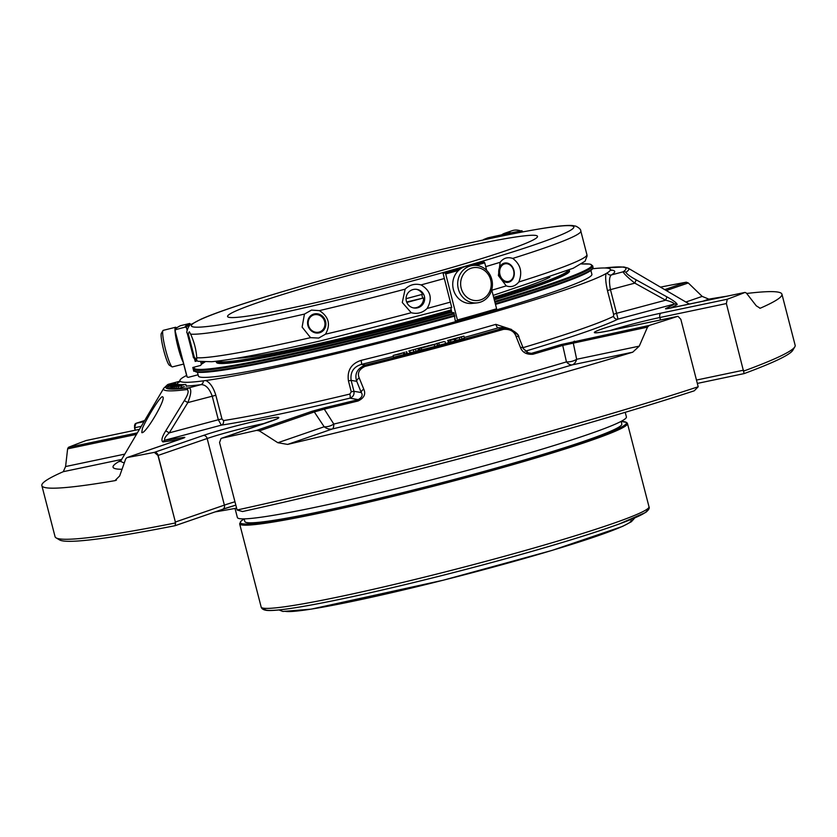 <?xml version="1.0" encoding="UTF-8"?>
<svg xmlns="http://www.w3.org/2000/svg" width="837" height="837" viewBox="0 0 837 837"><rect width="100%" height="100%" fill="white"/><g stroke="black" fill="none" stroke-linecap="round" stroke-linejoin="round"><path stroke-width="1.26" d="M535.826 235.459A160.066 9.688 165.5 0 1 537.511 236.348A160.066 9.688 165.5 0 1 384.968 285.804A160.066 9.688 165.5 0 1 227.58 316.501A160.066 9.688 165.5 0 1 359.607 272.433A160.066 9.688 165.5 0 1 535.826 235.459M176.481 327.978A18.832 2.417 75.9 0 0 175.54 327.267L163.225 330.353A18.832 2.417 75.9 0 0 162.953 330.584L161.363 333.293A16.573 2.124 75.9 0 0 163.56 349.688A16.573 2.124 75.9 0 0 169.346 365.183L172.024 366.815A18.832 2.417 75.9 0 0 172.37 366.899L183.669 364.064M461.208 288.252A16.573 15.275 -96.2 0 1 479.695 268.07A16.573 15.275 -96.2 0 1 486.872 295.817A16.573 15.275 -96.2 0 1 461.208 288.252M499.982 274.724A8.987 7.104 -100 0 1 508.247 264.053A8.987 7.104 -100 0 1 512.139 279.087A8.987 7.104 -100 0 1 499.982 274.724M406.813 302.439L423.543 297.972A9.416 9.312 99.9 0 1 413.196 307.838M406.646 302.011L423.543 297.972M422.444 297.784A9.416 9.312 99.9 0 0 421.691 294.519M416.418 289.32A9.416 9.312 99.9 0 1 422.591 294.279L406.05 298.694M308.476 325.342A8.987 8.286 67.1 0 1 318.677 315.005A8.987 8.286 67.1 0 1 322.559 330.04A8.987 8.286 67.1 0 1 308.476 325.342M162.953 330.584A18.832 2.417 75.9 0 0 165.444 349.207A18.832 2.417 75.9 0 0 172.024 366.815M175.006 330.531A18.832 2.417 75.9 0 0 178.051 347.24A18.832 2.417 75.9 0 0 183.198 362.222M175.54 327.267A18.832 2.417 75.9 0 0 174.975 329.935M458.331 288.922A18.832 17.357 -96.2 0 1 473.01 265.423A18.832 17.357 -96.2 0 1 492.302 282.257A18.832 17.357 -96.2 0 1 477.1 302.868A18.832 17.357 -96.2 0 1 458.331 288.922M477.1 302.868L472.152 303.402A18.832 17.357 -96.2 0 1 453.382 289.456A18.832 17.357 -96.2 0 1 468.061 265.957L473.01 265.423M549.878 277.256A167.379 10.128 165.5 0 1 493.663 297.397M451.164 309.92A167.379 10.128 165.5 0 1 236.599 358.278M499.093 274.965A9.793 7.742 80 0 0 508.959 282.132A9.793 7.742 80 0 0 513.928 270.382A9.793 7.742 80 0 0 504.062 263.205A9.793 7.742 80 0 0 499.093 274.965M423.721 294.478A9.416 9.312 99.9 0 0 406.353 301.09A9.416 9.312 99.9 0 0 422.831 304.291A9.416 9.312 99.9 0 0 423.721 294.478M307.911 325.436A9.793 9.04 -112.9 0 0 319.179 332.854A9.793 9.04 -112.9 0 0 325.562 321.345A9.793 9.04 -112.9 0 0 314.293 313.927A9.793 9.04 -112.9 0 0 307.911 325.436M520.792 230.928A18.832 14.94 -109 0 0 512.108 230.698L504.732 233.241A18.832 14.94 -109 0 0 501.656 234.831M511.187 232.843A18.832 14.94 -109 0 0 504.732 233.241M518.835 281.985A203.307 12.304 165.5 0 0 586.904 254.647L580.815 231.064A203.307 12.304 165.5 0 1 512.746 258.413C520.614 264.429 522.644 272.287 518.835 281.985C515.226 286.285 511.03 287.583 506.259 285.877L498.371 275.551L500.16 262.295A203.307 12.304 165.5 0 1 485.711 266.637M512.746 258.413C507.578 256.771 503.393 258.068 500.16 262.295M444.353 278.512L443.024 273.008L445.253 273.04L445.713 273.961L457.619 320.833L455.234 320.665L453.936 312.682L452.095 312.661L451.635 311.73L450.777 307.577L451.75 307.587L444.353 278.512A203.307 12.304 165.5 0 1 421.042 284.904C430.72 290.69 432.76 298.558 427.132 308.476C422.559 312.86 417.255 314.273 411.239 312.724L402.283 302.492L405.139 289.152A203.307 12.304 165.5 0 1 319.41 310.611C328.836 316.71 330.877 324.568 325.499 334.183L318.698 338.064L310.548 337.656L302.115 327.1L304.448 314.084A203.307 12.304 165.5 0 1 190.648 334.162C194.236 342.113 196.276 349.971 196.747 357.744L196.685 359.533L194.362 357.326L188.262 333.754A203.307 12.304 165.5 0 1 187.153 332.875C185.678 333.252 189.026 324.013 191.139 324.432L200.796 319.284C228.428 306.771 314.178 281.19 398.161 260.087C459.712 244.634 508.08 234.036 543.255 228.292C557.065 226.053 566.795 225.132 572.445 225.54L575.898 226.168C579.256 227.884 580.899 229.516 580.815 231.064M421.042 284.904C414.932 283.335 409.628 284.758 405.139 289.152M319.41 310.611L311.469 310.108L304.448 314.084M190.648 334.162L189.319 331.755L188.262 333.754M197.678 374.892L188.147 377.382L186.986 376.702A143.514 8.684 165.5 0 1 186.892 376.504L187.143 377.037M187.153 377.027L175.1 330.751L175.791 329.59L185.312 327.1L186.484 327.78L187.059 330.008M190.941 324.578L189.717 323.469L180.384 325.719C176.283 327.748 174.494 329.359 175.006 330.552A143.514 8.684 -14.5 0 0 175.1 330.751M491.706 289.811L496.613 308.769A143.514 8.684 165.5 0 1 457.598 319.912M476.044 265.381A143.514 8.684 -14.5 0 0 484.728 262.818L486.684 270.393M484.728 262.818L483.974 261.971L478.701 262.818L478.429 263.822M488.557 238.608L487.908 237.844L483.65 239.497A132.696 8.025 -14.5 0 1 514.933 232.927L521.911 230.709L487.94 237.834M487.908 237.844A142.552 8.621 -14.5 0 1 521.859 230.719L522.874 231.859M454.261 316.47A132.696 8.025 -14.5 0 0 454.868 316.302M195.094 361.082A131.744 7.972 165.5 0 1 195.753 360.13M194.55 358.989L195.188 361.427L197.113 360.925M200.734 361.887L201.351 364.262L200.66 365.424L192.803 367.485L193.776 371.272L194.529 371.084A206.08 12.471 165.5 0 1 194.006 370.456L193.619 368.981A206.08 12.471 -14.5 0 0 454.25 313.896M193.682 370.906A135.573 8.203 165.5 0 1 193.975 370.331M451.645 311.772A182.351 11.038 165.5 0 1 418.96 320.717A182.351 11.038 165.5 0 1 216.281 361.835L216.396 362.295A182.351 11.038 -14.5 0 0 419.075 321.178A182.351 11.038 -14.5 0 0 451.802 312.222M494.301 299.866A182.351 11.038 -14.5 0 0 569.495 270.979L569.369 270.518A182.351 11.038 165.5 0 1 494.186 299.395M277.863 442.731L324.16 426.765L314.304 411.93L259.365 430.877L277.863 442.731L287.635 444.405L332.383 428.973A13.183 3.704 76.5 0 0 333.817 424.066A13.183 9.144 -34 0 1 324.16 426.765A13.183 10.452 -109 0 0 332.383 428.973A308.675 18.676 -14.5 0 0 572.257 364.869A13.183 7.993 78.1 0 0 576.662 359.282A13.183 9.636 -11.2 0 1 566.45 361.887A13.183 6.884 -106.6 0 0 572.257 364.869L632.751 352.168L639.259 346.141L647.493 327.141L562.726 345.419L566.45 361.887A299.353 18.111 165.5 0 1 333.817 424.066L324.285 409.147L314.304 411.93A3.766 2.992 -109 0 0 311.96 411.302L324.787 407.724A280.939 17.002 -14.5 0 0 358.267 399.636C362.034 397.366 363.049 395.001 361.281 392.563A3.766 2.542 -22 0 1 363.823 389.289C365.968 394.164 364.053 398.067 358.079 400.986A3.766 0.732 -103.8 0 1 358.267 399.636L349.824 398.171C353.088 397 354.459 394.698 353.946 391.287L351.121 380.364L348.433 380.866C346.989 370.498 351.205 363.676 361.061 360.381A222.234 13.444 -14.5 0 0 495.839 324.358L511.689 329.527M408.707 351.048L417.998 348.401L408.707 351.048M444.091 341.601L436.495 343.547L444.091 341.601M428.377 345.702L437.144 343.704L421.231 348.15L423.417 347.355L419.055 348.37L422.811 347.25L418.448 348.265L428.398 345.786M464.42 337.939L463.949 336.118L450.411 340.356L452.597 339.55L448.234 340.565L451.99 339.445L447.628 340.46L463.949 336.118L464.42 337.939L461.961 339.173L461.49 337.353M399.061 354.239L393.16 355.443L403.392 352.754L399.061 354.239M136.462 434.393L67.619 448.841L65.589 466.544L63.288 471.681A382.216 23.133 -14.5 0 0 41.85 485.596A382.216 23.133 -14.5 0 0 114.931 480.658L115.705 480.448M116.437 480.135L114.931 480.658L119.67 475.939L125.696 458.927L126.91 457.609L182.152 438.557A3.766 2.992 -109 0 0 181.88 438.672M523.596 349.175A3.766 2.542 158 0 0 523.481 348.736L529.099 353.486L531.401 353.36A3.766 1.674 73.8 0 1 532.855 354.271C526.442 354.668 522.309 352.387 520.447 347.428L515.958 336.202C514.127 331.253 509.984 328.972 503.529 329.359A3.766 1.538 73.9 0 0 502.158 328.428L507.672 328.167L517.14 334.287M179.84 381.233L168.645 384.225A3.766 3.704 -123.6 0 0 167.505 384.727L168.645 384.225A237.624 14.375 -14.5 0 0 189.162 387.793C191.652 389.142 191.213 394.081 187.833 402.597L169.273 432.855L218.321 419.745L221.313 425.144A226 13.674 -14.5 0 0 349.824 398.171A3.766 1.036 76.5 0 0 349.835 394.06L351.258 391.789L353.946 391.287L361.281 392.563L356.761 381.348C354.313 374.076 357.096 368.646 365.099 365.058A3.766 0.586 76 0 0 365.005 366.386C359.052 369.305 357.137 373.208 359.272 378.083L363.823 389.289M287.635 444.405A382.216 23.133 -14.5 0 0 632.751 352.168M760.142 308.225L756.261 305.798L746.363 293.044L745.024 292.416L670.27 308.1C666.022 308.979 664.63 309.062 666.106 308.34A280.939 17.002 -14.5 0 0 674.392 304.051L618.02 319.117L616.576 313.31L665.624 300.201L666.974 296.894C673.23 300.326 676.641 302.858 677.206 304.49A3.766 3.693 58.4 0 0 674.392 304.051C673.618 302.712 670.699 301.425 665.624 300.201L634.823 283.136L636.151 279.84L666.974 296.894M519.076 337.96A3.766 2.542 158 0 0 518.961 337.52L523.481 348.736A3.766 2.542 158 0 0 520.447 347.428M507.63 328.167L507.661 328.167C515.226 331.316 518.992 334.434 518.961 337.52A3.766 2.542 158 0 0 515.958 336.202M413.436 350.19L413.907 352.011L409.921 352.639M413.907 352.011L415.989 351.456L415.518 349.636M417.998 348.401L418.469 350.222L415.989 351.456M406.824 351.917L407.295 353.737L403.821 354.218M407.295 353.737L410.015 353.015L409.534 351.216M437.353 343.745L437.824 345.566L445.577 343.588L448.486 342.615L448.015 340.795M418.448 348.265L419.473 350.002M419.055 348.37L420.08 350.107M419.661 348.474L420.132 350.295L434.706 346.497L437.615 345.524L437.144 343.704M448.234 340.565L449.26 342.312M448.841 340.669L449.312 342.49L455.966 340.732L455.485 338.933L455.966 340.732M455.872 340.345L461.961 339.173M393.16 355.443L393.631 357.263L403.863 354.574M503.884 327.508L498.433 327.78L502.158 328.428A250.807 15.181 -14.5 0 1 365.099 365.058L361.375 364.409C353.57 366.805 350.148 372.12 351.121 380.364L356.761 381.348A3.766 2.542 -22 0 1 359.272 378.083M186.274 386.066A226 13.674 -14.5 0 0 200.859 384.664C205.515 384.445 209.292 388.253 212.2 396.089L218.321 419.745L221.962 418.918L223.469 420.582A3.766 3.212 -98.8 0 1 221.313 425.144L164.952 440.21C163.906 438.923 165.349 436.475 169.273 432.855L165.747 430.856L184.339 400.599C188.158 394.478 189.078 390.795 187.122 389.529A3.766 3.4 82.8 0 1 189.162 387.793L200.859 384.664A3.766 3.379 82.5 0 0 203.297 380.866L205.776 380.521A222.234 13.444 -14.5 0 0 426.996 330.678A222.234 13.444 -14.5 0 0 606.134 273.521L607.17 272.925A3.766 3.693 -122 0 0 611.428 274.934C609.252 276.534 608.938 281.441 610.455 289.644L634.823 283.136C627.729 277.434 623.827 273.668 623.126 271.805A3.766 3.704 56.4 0 1 625.95 272.245C626.505 273.877 629.905 276.409 636.151 279.84M180.97 438.965A3.766 3.128 80.7 0 1 182.665 437.552A280.939 17.002 -14.5 0 1 164.952 440.21A3.766 3.369 82.5 0 0 162.933 441.936C160.976 440.691 161.907 436.998 165.747 430.856M205.776 380.521C210.087 382.593 213.445 387.5 215.841 395.263L187.833 402.597L184.339 400.599M169.451 384.445L175.488 382.687C168.227 384.612 168.227 384.675 175.498 382.875L175.498 382.959C168.247 384.884 168.247 384.947 175.508 383.147L168.206 384.622M175.488 382.603L175.488 382.687C168.227 384.612 168.227 384.675 175.498 382.875L175.498 382.959C168.247 384.884 168.247 384.947 175.508 383.147L175.508 383.22M171.219 385.177L169.848 385.407M175.31 383.995L173.458 384.601M173.468 384.277L176.377 384.016M168.99 386.192L170.894 384.957M176.544 383.963L175.174 384.329L176.544 383.963M176.91 384.099L167.128 386.684L176.91 384.099M174.807 386.087L176.481 385.355C180.572 384.319 181.273 384.256 178.584 385.156L176.387 385.721C172.694 386.673 172.024 386.736 174.358 385.93L173.866 386.213M180.384 384.758L178.605 385.198M178.197 385.313L179.306 384.79M172.861 386.453L174.358 385.93M176.23 386.139L177.852 385.418C181.953 384.382 182.717 384.298 180.122 385.177L177.925 385.742C174.211 386.704 173.489 386.788 175.749 385.993L175.32 386.255M181.849 384.8L180.196 385.449M179.725 385.459L180.771 384.842M176.471 388.086L174.787 388.326L174.316 386.506L175.749 385.993M176.513 384.455L172.924 385.418C170.79 386.045 170.821 386.119 173.018 385.627L173.008 385.711C169.147 386.432 170.539 385.92 177.182 384.183L178.009 384.518M172.977 385.637L172.924 385.418C170.79 386.045 170.821 386.119 173.018 385.627L170.329 386.171L170.8 387.97M176.188 385.271L176.105 384.957C186.965 382.666 162.838 388.849 175.006 385.25L175.916 385.355C178.563 384.57 178.647 384.465 176.157 385.02L179.034 384.685M175.916 385.355C178.563 384.57 178.647 384.465 176.157 385.02L176.22 385.271M173.259 388.023L171.993 388.18L171.522 386.359L175.006 385.25M180.384 385.449L180.321 385.177C191.861 382.645 167.808 388.964 179.233 385.47L180.625 385.449C183.125 384.685 183.073 384.612 180.478 385.219L183.565 384.79M180.625 385.449C183.125 384.685 183.073 384.612 180.478 385.219L180.541 385.449M176.052 386.506L179.233 385.47M183.91 384.779L180.457 385.742C178.543 386.328 178.762 386.349 181.127 385.794L181.315 385.826C174.368 387.479 180.415 385.575 184.328 384.56L185.845 384.486L186.327 386.307M181.315 385.826L178.03 386.422L178.501 388.242L181.786 387.646L181.315 385.826M180.52 385.951L180.457 385.742C178.543 386.328 178.762 386.349 181.127 385.794M172.317 384.549L168.446 385.334L172.317 384.549M142.426 428.314L141.767 432.614C145.314 434.675 166.971 397.92 162.629 396.874C161.028 394.677 146.611 418.469 142.426 428.314M625.95 272.245A240.292 14.543 -14.5 0 0 628.148 268.175L689.364 304.082M135.134 430.228L134.495 427.77L136.033 423.313A382.216 23.133 -14.5 0 1 144.675 420.519M134.495 427.77L134.726 427.717A3.766 2.281 -101.9 0 1 135.458 423.616M67.619 448.841L68.404 447.345L137.362 432.875M175.184 522.089L175.519 523.198A3.766 2.992 -109 0 0 175.372 522.026L157.963 455.474L154.332 452.367A382.216 23.133 -14.5 0 1 127.151 457.546L182.435 438.483A3.766 2.992 -109 0 0 182.152 438.557L183.533 438.086M182.665 437.552C185.605 437.092 185.532 437.395 182.435 438.483M358.079 400.986A283.607 17.158 -14.5 0 1 324.285 409.147A3.766 1.193 -103.3 0 1 324.787 407.724M259.365 430.877L256.666 430.364L311.96 411.302M157.963 455.474L158.141 455.412A3.766 2.992 -109 0 0 155.002 452.346M41.85 485.596L55.064 536.695A382.216 23.133 -14.5 0 0 56.1 537.877A382.216 23.133 -14.5 0 0 175.331 522.968M86.619 440.461L86.148 440.524A382.216 23.133 -14.5 0 0 68.404 447.345M256.666 430.364A382.216 23.133 -14.5 0 1 221.774 438.211L221.031 438.483L219.556 442.543L237.101 510.005A382.216 23.133 -14.5 0 0 698.194 386.767L694.26 390.806A379.349 22.955 -14.5 0 1 242.542 511.533L237.101 510.005M678.022 316.344L680.816 319.263L698.194 386.767M526.682 352.544L531.401 353.36A280.939 17.002 -14.5 0 0 560.989 344.593L649.219 325.447L647.493 327.141M574.475 341.14A3.766 2.281 78.1 0 0 573.209 342.731L576.662 359.282L639.259 346.141M560.989 344.593A3.766 2.082 73.2 0 1 562.726 345.419A283.607 17.158 -14.5 0 1 532.855 354.271M666.106 308.34A3.766 3.568 65.2 0 1 668.188 308.497M649.219 325.447A382.216 23.133 -14.5 0 0 677.395 316.438L611.219 330.322A3.766 2.281 -101.9 0 1 611.387 330.28A3.766 2.281 -101.9 0 1 611.554 330.259M154.332 452.367L203.276 435.481A43.315 2.626 -14.5 0 1 261.939 419.808A43.315 2.626 -14.5 0 1 270.717 421.325L221.031 438.483M666.963 308.717L745.024 292.416A382.216 23.133 -14.5 0 1 727.28 299.238L726.37 303.559L659.87 317.516A39.548 2.396 -14.5 0 0 610.278 330.51M759.776 308.267L760.498 308.11A382.216 23.133 -14.5 0 0 781.936 294.195A382.216 23.133 -14.5 0 0 746.698 293.473M726.767 296.235A382.216 23.133 -14.5 0 0 708.855 299.144L702.191 296.403L688.286 282.958L666.283 290.544M664.735 289.633L686.277 282.205L688.286 282.958M168.373 385.062L168.687 386.275M167.128 386.684L167.735 388.546L170.748 387.751M167.264 386.725L167.735 388.546M177.046 384.141L177.067 384.214A226 13.674 -14.5 0 1 179.788 381.463M174.724 388.106L173.332 388.274L172.861 386.464M171.92 387.897L170.8 387.981M178.448 388.023L176.523 388.316M184.381 386.6L180.928 387.562M686.277 282.205A382.216 23.133 -14.5 0 0 660.456 287.122M56.1 537.877L59.584 539.928A379.349 22.955 -14.5 0 0 175.1 525.688L175.519 523.198M203.276 435.481A3.766 2.992 71 0 1 207.157 438.504L158.141 455.412L175.372 522.026L224.379 505.119A3.766 2.992 71 0 1 222.673 509.294L175.1 525.688M743.894 373.647L697.409 383.409L744.135 373.595L726.37 303.559M743.873 371.011A382.216 23.133 -14.5 0 0 794.826 346.832A382.216 23.133 -14.5 0 0 795.15 345.294L781.936 294.195M744.135 373.595A379.349 22.955 -14.5 0 0 792.765 350.316L794.826 346.832M215.172 511.888A263.791 15.966 -14.5 0 0 236.526 508.153M454.627 315.382A206.08 12.471 165.5 0 1 196.172 371.607A206.08 12.471 165.5 0 1 194.561 371.094L195.492 371.638A205.316 12.419 165.5 0 0 197.103 372.151A205.316 12.419 165.5 0 0 454.805 316.072M494.918 302.241A206.08 12.471 -14.5 0 0 592.659 265.779L593.035 267.265A206.08 12.471 165.5 0 1 592.858 268.091A206.08 12.471 165.5 0 1 495.305 303.716M525.113 351.258A226 13.674 -14.5 0 0 618.02 319.117A3.766 3.61 63.6 0 1 613.563 316.323L613.584 314.252L616.576 313.31L610.455 289.644L607.463 290.596C605.664 282.676 605.224 276.995 606.134 273.521M464.294 337.468A226 13.674 -14.5 0 0 498.433 327.78A3.766 1.653 73.8 0 1 495.839 324.358M393.4 356.363A226 13.674 -14.5 0 1 361.375 364.409A3.766 0.711 76.2 0 0 361.061 360.381M592.858 268.091L592.314 269.012A205.316 12.419 165.5 0 1 495.483 304.406M203.297 380.866A222.318 13.455 165.5 0 1 179.882 380.636A222.318 13.455 165.5 0 1 183.125 377.361L184.161 376.776A222.234 13.444 -14.5 0 1 186.62 375.436M592.46 268.761A222.318 13.455 165.5 0 1 610.319 269.315A222.318 13.455 165.5 0 1 607.17 272.925M197.417 372.193L198.411 376.022A203.213 12.293 -14.5 0 0 398.224 337.049A203.213 12.293 -14.5 0 0 591.885 274.264L590.891 270.435M621.127 421.367L621.818 424.003A194.697 11.781 165.5 0 1 436.265 484.163A194.697 11.781 165.5 0 1 244.822 521.503L244.142 518.856M625.218 412.317L626.4 416.899A200.911 12.157 165.5 0 1 447.837 475.615A200.911 12.157 165.5 0 1 239.487 518.626A200.911 12.157 165.5 0 1 237.373 517.507L235.019 508.436M177.099 338.64A12.241 1.569 75.9 0 0 181.095 354.114M312.473 305.965A197.563 11.959 165.5 0 1 263.435 297.449A197.563 11.959 165.5 0 1 571.734 225.854A197.563 11.959 165.5 0 1 312.473 305.965M411.239 312.724A203.307 12.304 165.5 0 1 325.499 334.183M310.548 337.656A203.307 12.304 165.5 0 1 196.747 357.744M180.562 325.645A142.552 8.621 -14.5 0 0 175.791 329.59M189.717 323.469A132.696 8.025 -14.5 0 0 185.312 327.1M190.846 324.181A131.744 7.972 -14.5 0 0 186.389 327.56M194.362 357.326A203.307 12.304 165.5 0 1 193.242 356.447L187.153 332.875M450.452 302.084A203.307 12.304 165.5 0 1 427.132 308.476M496.341 309.774A142.552 8.621 165.5 0 1 457.64 320.833L496.372 309.763M445.713 273.961A143.514 8.684 -14.5 0 0 458.582 270.382M445.253 273.04A142.552 8.621 -14.5 0 0 460.58 268.761M471.806 265.549A142.552 8.621 -14.5 0 0 483.974 261.971M443.024 273.008A132.696 8.025 -14.5 0 0 462.84 267.453L443.014 273.008M478.67 262.828L467.977 265.967A132.696 8.025 -14.5 0 0 478.701 262.818M506.259 285.877A203.307 12.304 165.5 0 1 491.811 290.219M450.777 307.577A127.433 7.711 -14.5 0 0 451.687 307.325L321.303 340.68C269.545 352.639 233.031 359.659 211.771 361.72L198.066 361.312C194.425 358.937 192.813 357.315 193.242 356.447M201.267 363.938A126.481 7.659 165.5 0 1 203.224 362.065M451.394 310.789A181.399 10.975 165.5 0 1 418.584 319.765A181.399 10.975 165.5 0 1 217.306 361.134M568.135 270.403A181.399 10.975 165.5 0 1 493.935 298.411M124.294 462.788A299.353 18.111 165.5 0 1 121.365 459.921L120.015 461.647M121.093 460.36A308.675 18.676 -14.5 0 0 121.993 469.275M124.797 454.114L65.589 466.544M63.288 471.681L121.647 459.429M365.005 366.386A253.475 15.338 -14.5 0 0 503.529 329.359M409.712 350.766L410.182 352.586M404.292 352.147L404.763 353.967M406.039 351.781L406.51 353.601M438.923 343.421L439.394 345.242M445.106 341.768L445.577 343.588M421.231 348.15L421.702 349.971M434.236 344.677L434.706 346.497M450.411 340.356L450.881 342.176M454.313 339.309L454.784 341.13M459.398 337.907L459.869 339.728M162.933 441.936A283.607 17.158 -14.5 0 0 179.505 439.477M167.505 384.727L163.738 388.284A240.292 14.543 -14.5 0 0 187.122 389.529M670.531 308.037A283.607 17.158 -14.5 0 0 677.206 304.49M702.578 301.31L708.855 299.144M702.191 296.403L685.859 302.031M141.212 426.357L134.726 427.717L135.364 430.176M144.006 421.649L136.033 423.313M86.148 440.524L139.455 429.329L86.295 440.482M222.945 509.189A43.315 2.626 165.5 0 1 235.752 505.182L222.673 509.294A3.766 2.992 71 0 1 222.391 509.377M270.717 421.325A3.766 2.992 -109 0 0 270.435 421.409A3.766 2.992 -109 0 0 270.163 421.524M727.28 299.238L661.104 313.122A43.315 2.626 -14.5 0 0 602.441 328.805A43.315 2.626 -14.5 0 0 611.219 330.322M661.104 313.122A3.766 2.281 78.1 0 0 659.87 317.516L660.508 319.975M696.53 380.05L743.601 370.174M264.712 423.386A39.548 2.396 -14.5 0 0 207.157 438.504L224.379 505.119A39.548 2.396 165.5 0 1 234.873 501.792M610.801 269.995A226 13.674 -14.5 0 1 611.428 274.934L623.126 271.805A237.624 14.375 -14.5 0 0 604.732 267.986M494.719 301.446A205.316 12.419 -14.5 0 0 589.562 264.094A205.316 12.419 -14.5 0 0 581.558 264M194.466 367.045A205.316 12.419 -14.5 0 0 454.041 313.111M613.584 314.252L607.463 290.596M523.052 347.669A222.234 13.444 -14.5 0 0 613.563 316.323M351.258 391.789L348.433 380.866M223.469 420.582A222.234 13.444 -14.5 0 0 349.835 394.06M221.962 418.918L215.841 395.263M630.387 519.746A179.578 10.871 165.5 0 1 478.356 571.106A179.578 10.871 165.5 0 1 285.312 611.355M264.816 608.332A197.427 11.948 -14.5 0 0 458.791 571.232A197.427 11.948 -14.5 0 0 646.426 509.639M648.989 506.741C649.836 508.059 648.727 509.953 645.683 512.432L619.307 523.952C585.9 535.921 538.578 550.066 477.341 566.377C434.298 577.76 394.143 587.532 356.897 595.703C325.509 602.556 301.414 607.076 284.611 609.284C276.513 610.34 270.613 610.717 266.919 610.424C263.582 610.016 261.667 608.886 261.165 607.034A200.294 12.116 -14.5 0 0 458.111 568.626A200.294 12.116 -14.5 0 0 648.989 506.741L627.478 423.532A200.294 12.116 165.5 0 1 449.459 482.06A200.294 12.116 165.5 0 1 241.757 524.945A200.294 12.116 165.5 0 1 239.644 523.826L241.119 520.98L244.174 518.961M627.478 423.532L626.641 422.423L621.159 421.461A199.332 12.063 165.5 0 1 469.808 475.583A199.332 12.063 165.5 0 1 242.437 523.774A199.332 12.063 165.5 0 1 244.174 518.992M175.006 330.552L186.892 376.504M586.904 254.647L587.114 255.996L585.053 261.228L573.261 268.227L493.15 295.388M201.278 364.336L205.044 361.898M216.281 361.835L216.239 361.26M569.129 269.995L569.369 270.518M409.544 351.195L410.015 353.015M403.444 352.775L403.915 354.595M163.738 388.284L121.365 459.921M507.672 328.167L503.633 327.466M168.687 386.715L168.216 384.894M176.534 388.326L176.063 386.506M168.446 385.334L168.917 387.154M277.005 418.918L221.481 438.295M677.572 316.386L611.387 330.28C596.551 333.304 595.745 332.697 596.195 332.728L596.572 332.823M628.148 268.175L623.9 266.972L604.429 267.986M193.619 368.981L194.205 367.119M581.579 263.979L589.876 264.084L592.659 265.779M179.85 381.212L168.697 384.193M179.526 382.07L179.882 380.636M610.319 269.315L611.334 270.393M278.983 609.943L282.896 611.46L311.155 609.158L443.087 580.25L551.981 550.432L622.561 526.4L631.318 521.765L634.812 517.915M261.165 607.034L239.644 523.826"/></g></svg>
